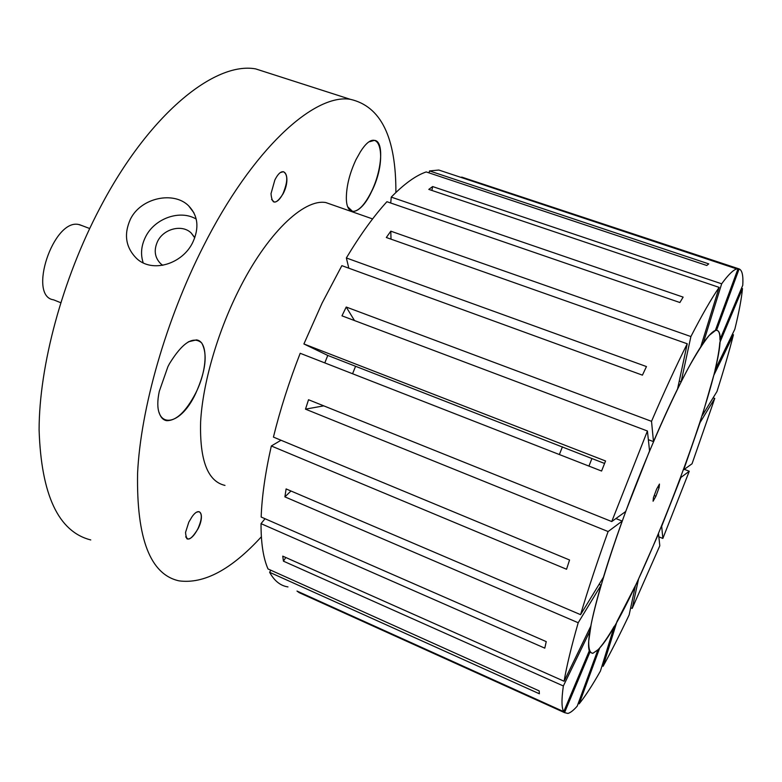 <?xml version="1.0" encoding="UTF-8"?>
<svg xmlns="http://www.w3.org/2000/svg" width="782" height="782" viewBox="0 0 782 782"><rect width="100%" height="100%" fill="white"/><g stroke="black" fill="none" stroke-linecap="round" stroke-linejoin="round"><path stroke-width="1.17" d="M194.747 237.836L191.209 233.026C182.284 224.004 163.663 228.667 157.602 241.355C153.624 250.103 154.67 257.571 160.75 263.778L162.764 265.323M192.763 242.381C182.548 263.993 152.226 273.495 136.527 258.402C125.658 247.425 123.624 234.346 130.428 219.165C140.975 197.504 173.917 190.916 188.648 205.842C198.051 215.705 199.42 227.885 192.763 242.381M196.214 219.087C180.124 209.332 154.621 218.354 145.589 236.838C141.19 245.646 140.398 254.316 143.204 262.85M274.844 180.016L271.012 193.653C271.97 204.816 276.007 204.855 283.123 193.75C291.627 177.612 284.296 162.373 275.499 178.775L274.844 180.016M271.589 199.459L274.267 202.049C277.121 202.098 280.034 199.302 282.986 193.662C287.844 181.864 288.001 174.542 283.446 171.708L280.797 172.441M167.915 366.66L159.293 391.313C151.034 429.817 179.078 429.22 195.647 393.551C205.764 371.118 207.787 354.266 201.727 342.985C193.252 335.673 182.519 342.545 169.528 363.591L167.915 366.66M159.029 412.27C160.476 417.177 162.998 419.973 166.576 420.657C176.175 420.863 185.813 411.801 195.51 393.473C207.631 369.886 208.481 341.206 196.419 339.896L188.325 341.812M188.814 522.122L185.549 532.386C186.233 542.317 190.427 541.076 198.11 528.661C204.962 515.27 200.251 505.221 192.128 516.609L188.814 522.122M185.676 536.853L187.641 539.062C190.886 539.081 194.327 535.592 197.983 528.593C202 519.277 202.362 513.637 199.048 511.692L196.956 512.063M356.045 159.548C349.75 172.988 346.514 185.705 346.348 197.709C346.221 218.667 360.922 214.464 371.382 192.001C388.703 158.433 379.837 120.741 360.365 151.855L356.045 159.548M347.775 206.859L352.604 211.433C358.479 211.433 364.705 204.933 371.274 191.932C382.066 170.525 384.177 140.76 374.422 140.369L369.632 141.708M261.364 536.784C231.423 569.54 203.965 584.222 179 580.85C150.271 574.487 136.459 538.622 137.583 473.257C140.652 408.732 165.862 320.092 203.359 246.33C252.215 149.313 313.983 93.459 350.268 99.304C380.912 106.254 396.122 137.319 395.887 192.489M90.761 539.951C58.474 531.731 41.251 495.065 39.1 429.944C39.139 365.82 62.384 279.154 100.028 207.836C149.02 114.055 214.698 61.446 255.616 68.884L271.97 74.134M224.981 485.407C207.699 481.458 199.586 460.275 200.622 421.85C202.646 384.255 217.005 333.797 238.266 291.148C266.554 233.877 303.582 198.638 325.771 202.548L334.129 205.47M194.288 236.975L191.209 233.026M588.934 466.092L591.925 458.535L327.775 355.439L303.905 343.963L322.067 303.142L341.851 265.655L642.423 375.145L646.46 366.562L346.358 257.952C360.16 234.981 373.679 216.233 386.924 201.707L679.881 302.526L683.136 297.121L391.244 197.113C404.226 183.848 415.877 175.461 426.2 171.932L706.781 265.479L708.727 263.876L429.533 170.935L438.81 170.036L449.112 173.457M559.365 454.547L562.424 446.835M352.574 373.757L355.507 366.435M324.784 362.907L327.775 355.439M716.635 330.307C740.779 333.171 635.072 614.867 597.79 649.93L592.824 653.341C589.951 653.107 588.572 649.08 588.699 641.24L591.172 624.222C596.998 595.835 611.338 549.638 630.292 499.219C649.588 448.682 671.308 399.798 688.483 367.755C696.645 353.181 703.536 342.399 709.166 335.439L715.569 330.415L716.635 330.307M60.693 302.693L53.596 299.838C27.497 296.388 53.274 218.52 78.708 224.512L82.501 225.803M655.932 496.179L659.109 487.636L659.461 484.068L656.616 489.102L653.41 497.723L653.087 501.223L655.932 496.179L654.231 495.505M657.74 487.108L659.109 487.636M647.418 430.999L611.749 521.555L625.688 511.516L649.559 450.891L647.418 430.999L341.978 315.84L346.221 307.033L651.523 421.332C664.045 392.153 675.951 366.308 687.241 343.777L386.328 237.503L390.805 231.169L690.897 336.553C701.855 315.224 711.268 298.832 719.137 287.385L428.81 189.4L432.622 186.556L721.659 283.807C728.218 274.814 733.272 269.849 736.8 268.93L738.022 268.754L461.693 177.084L739.127 268.93C742.167 270.152 743.379 275.606 742.753 285.283L719.939 339.623C720.046 333.601 718.912 330.493 716.556 330.297L739.127 268.93M742.489 288.587C741.453 299.115 738.902 312.653 734.836 329.212L715.041 370.013C717.71 358.674 719.293 349.554 719.802 342.653L742.489 288.587L741.502 288.255M733.448 334.755C729.078 351.861 723.585 370.776 716.967 391.518L702.265 415.565L713.722 375.497L733.448 334.755L732.333 334.373M714.748 398.419L692.041 463.775L683.712 469.767L700.027 422.603L714.748 398.419L713.106 397.823M689.265 471.243L662.853 538.446L661.68 526.276L680.858 477.489L689.265 471.243L684.299 469.337M662.853 538.446L658.845 536.843M348.821 268.187L346.358 257.952M390.726 203.017L391.244 197.113M429.025 172.881L429.533 170.935M287.981 586.92C280.464 585.786 274.345 580.909 269.634 572.307L539.375 693.781L539.189 690.897L268.021 568.954C263.309 558.27 260.973 543.177 261.032 523.647L544.79 648.151L546.237 641.621L261.168 517.039C261.902 496.443 265.284 472.758 271.325 445.984L566.549 569.247L569.55 559.99L273.426 437.099C280.152 409.768 289.066 381.831 300.19 353.288L601.583 471.038L605.551 460.979L303.905 343.963M270.797 570.205L269.634 572.307M265.02 518.72L261.032 523.647M281.002 440.246L271.325 445.984M604.574 463.452L591.925 458.535M632.188 608.425L659.812 545.768L658.522 533.842L638.562 578.934L632.188 608.425L630.683 607.79M603.098 666.274C611.328 651.357 620.018 634.222 629.158 614.877L635.463 585.483L616.978 621.504L603.098 666.274L602.042 665.814M579.169 703.829C585.259 696.273 592.345 685.355 600.42 671.073L614.3 626.196C608.709 635.834 603.87 643.029 599.774 647.789L579.169 703.829L578.221 703.409M564.536 712.637L567.888 713.438C570.371 712.813 573.48 710.379 577.214 706.136L597.927 649.793L592.824 653.341L589.911 652.178L564.536 712.637L299.203 592.658L296.984 591.055L563.754 711.64C561.554 708.14 561.417 699.587 563.353 685.97L283.436 561.163L282.742 556.139L564.096 681.249C566.598 666.313 571.3 646.812 578.201 622.746L284.902 496.873L286.104 488.926L580.567 614.662C588.035 589.55 597.213 561.838 608.113 531.545L305.488 409.152L308.528 399.739L611.749 521.555M588.905 651.738L589.911 652.178M563.754 711.64L589.286 650.829C588.142 647.486 588.357 640.898 589.931 631.094L563.353 685.97M588.68 630.556L589.931 631.094M564.096 681.249L590.791 626.196C592.854 615.278 596.275 601.612 601.065 585.19L578.201 622.746M599.09 584.369L601.065 585.19M580.567 614.662L603.421 577.272C608.65 560.039 614.916 541.31 622.208 521.076L608.113 531.545M615.913 518.554L622.208 521.076M648.346 439.68L653.488 441.625C661.846 422.104 669.871 404.548 677.564 388.937L687.241 343.777M679.235 381.127L681.122 381.812C688.58 367.139 695.11 355.497 700.731 346.866L719.137 287.385M702.05 342.624L703.292 343.054C708.512 335.586 712.529 331.392 715.325 330.493L738.022 268.754M715.53 329.945L716.556 330.297M653.488 441.625L651.523 421.332M681.122 381.812L690.897 336.553M703.292 343.054L721.659 283.807M461.536 177.582L461.693 177.084M431.889 190.437L432.622 186.556M391 239.155L390.805 231.169M354.49 320.561L346.221 307.033M323.758 405.858L305.488 409.152M290.963 490.998L284.902 496.873M285.801 557.498L283.436 561.163M299.428 592.169L299.203 592.658M273.221 201.678L274.267 202.049M163.399 419.318L166.576 420.657M186.781 538.671L187.641 539.062M350.268 99.304L255.616 68.884M372.603 218.921L325.771 202.548M193.936 212.851L188.648 205.842M89.676 228.52L79.422 224.639M736.8 268.93L438.81 170.036"/></g></svg>
